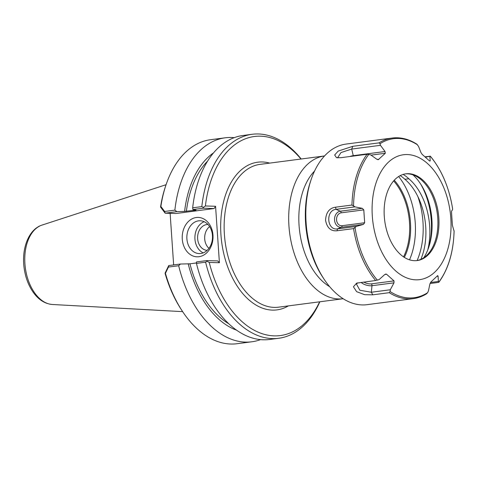 <?xml version="1.0" encoding="UTF-8"?>
<svg xmlns="http://www.w3.org/2000/svg" width="478" height="478" viewBox="0 0 478 478"><rect width="100%" height="100%" fill="white"/><g stroke="black" fill="none" stroke-linecap="round" stroke-linejoin="round"><path stroke-width="0.72" d="M319.627 301.809A100.386 62.134 -97.4 0 1 261.179 333.357A100.386 62.134 -97.4 0 1 209.245 262.44L219.414 262.751L215.566 206.275L205.397 205.97A100.386 62.134 -97.4 0 1 300.973 159.025M324.52 155.948L324.52 155.948A71.999 44.562 82.6 0 0 289.656 233.115A71.999 44.562 82.6 0 0 343.174 298.732L278.614 307.169A71.999 44.562 -97.4 0 1 225.102 241.551A71.999 44.562 -97.4 0 1 259.96 164.384L324.52 155.948M398.634 176.513A59.852 37.045 -97.4 0 1 402.082 181.27A59.852 37.045 -97.4 0 1 411.63 254.338A59.852 37.045 -97.4 0 1 409.521 259.817M314.554 171.07A64.793 40.104 82.6 0 0 299.694 231.8A64.793 40.104 82.6 0 0 329.653 286.675M394.242 180.224A52.21 32.313 -97.4 0 1 404.322 257.361M393.627 180.911A51.72 32.014 -97.4 0 1 403.546 256.853M160.877 206.454L160.59 207.111L165.161 213.188L176.884 211.646L174.876 210.129L164.647 211.467L160.877 206.454A102.854 63.664 -97.4 0 1 165.824 185.44A102.854 63.664 -97.4 0 1 210.451 139.731L225.174 137.807A102.854 63.664 -97.4 0 1 234.202 137.664M174.876 210.129A102.854 63.664 -97.4 0 1 225.174 137.807M165.824 185.44L165.292 187.041A100.386 62.134 82.6 0 0 160.608 206.627L160.59 207.111M260.588 339.607A102.854 63.664 -97.4 0 1 251.822 341.788L237.1 343.712A102.854 63.664 -97.4 0 1 182.232 311.005A102.854 63.664 -97.4 0 1 165.436 273.308L168.441 267.059L178.664 265.72L180.457 264.029L168.728 265.565L165.089 273.111L165.436 273.308M182.232 311.005L181.305 309.595A100.386 62.134 82.6 0 1 165.185 273.739L165.089 273.111M251.822 341.788A102.854 63.664 -97.4 0 1 178.664 265.72M168.441 267.059L168.746 265.559M165.179 213.182L164.647 211.467M215.566 206.275L214.102 208.533L175.964 213.517L165.161 213.188M212.459 235.499A16.413 12.828 91.7 0 1 199.177 253.579A16.413 12.828 91.7 0 1 186.856 236.783A16.413 12.828 91.7 0 1 200.174 220.764A16.413 12.828 91.7 0 1 212.459 235.499M212.973 235.104A19.706 15.404 -88.3 0 0 188.792 221.135A19.706 15.404 -88.3 0 0 191.11 255.085A19.706 15.404 -88.3 0 0 212.973 235.104M204.172 221.714A16.413 12.828 -88.3 0 0 194.905 237.028A16.413 12.828 -88.3 0 0 203.228 252.874M173.645 264.92L170.132 213.337M196.458 263.396A102.854 63.664 82.6 0 0 269.616 339.464L278.77 338.269A102.854 63.664 82.6 0 1 205.612 262.201L196.458 263.396L196.464 261.938L206.831 260.582L217.675 260.91L219.414 262.751M196.458 262.954L189.939 263.808L180.457 264.029M236.664 330.202A93.831 58.077 -97.4 0 1 188.183 263.754M278.77 338.269A102.854 63.664 82.6 0 0 319.854 301.779M205.612 262.201L206.986 261.203L209.245 262.44M176.884 211.646L184.61 211.372A93.831 58.077 -97.4 0 1 213.499 152.9M301.2 158.995A102.854 63.664 82.6 0 0 252.115 134.288A102.854 63.664 82.6 0 0 201.824 206.61L192.67 207.805L192.891 209.561L203.258 208.205L214.102 208.533M205.397 205.97L203.317 207.416L201.824 206.61M252.115 134.288L242.967 135.483A102.854 63.664 82.6 0 0 192.67 207.805M184.61 211.372L196.046 210.165L192.891 209.561M203.317 207.416L203.258 208.205M206.831 260.582L206.986 261.203M209.615 226.596A12.96 10.128 -88.3 0 0 208.958 248.327M207.942 224.457A12.96 10.128 -88.3 0 0 197.635 238.731A12.96 10.128 -88.3 0 0 207.159 250.358M186.366 211.425A91.131 56.404 -97.4 0 1 207.601 161.08M228.86 323.815A91.131 56.404 -97.4 0 1 189.939 263.808M425.432 157.148L430.284 156.258L425.032 156.796M452.529 208.36L452.576 208.653A80.179 49.628 -97.4 0 0 430.284 156.258L429.794 156.175M430.033 283.508L438.404 282.414L438.858 282.008L438.38 281.464L430.499 282.492M372.792 294.83L389.247 292.679L390.096 291.55L390.299 289.764L371.328 292.243L372.792 294.83L364.66 294.693L356.648 291.682L353.421 286.8L356.648 283.125L375.648 280.508A80.991 50.13 -97.4 0 1 353.565 228.609L356.361 226.417L337.39 228.896L337.11 230.755L353.565 228.609M335.502 207.195L336.058 209.34L355.029 206.86L351.957 205.044L335.502 207.195C329.312 208.103 325.996 212.471 325.554 220.292C327.048 227.928 330.901 231.418 337.11 230.755M352.806 146.304L351.706 149.07L380.452 145.318L380.016 143.711L379.03 142.874L352.806 146.304L338.227 151.072L334.672 154.997L336.482 157.662L340.814 157.698L367.044 154.269L370.504 154.77L376.879 159.27L378.755 159.485L377.62 159.634M426.836 293.647C422.54 296.348 417.999 298.015 413.213 298.648L367.104 304.671A80.991 50.13 -97.4 0 1 323.899 278.919A80.991 50.13 -97.4 0 1 310.981 180.051A80.991 50.13 -97.4 0 1 346.12 144.063L392.229 138.034A80.991 50.13 -97.4 0 1 397.23 137.789M429.865 156.575L430.218 160.889L429.561 160.972M429.62 161.032L430.218 160.889L429.62 161.032L422.188 154.382L420.969 152.607L418.579 146.471L416.9 144.195M407.28 154.555A62.971 38.975 -97.4 0 1 447.695 249.534A62.971 38.975 -97.4 0 1 379.681 247.473A62.971 38.975 -97.4 0 1 407.28 154.555M380.452 145.318L385.041 151.514L353.254 155.667A8.06 2.605 -23 0 0 349.782 156.527M371.012 155.129L385.31 153.259L385.041 151.514M385.31 153.259L378.265 159.7M355.029 206.86L362.3 208.348L340.294 211.222A8.06 6.298 -88.3 0 0 334.558 220.059A8.06 6.298 -88.3 0 0 341.388 227.259L363.394 224.385L364.666 222.748L342.039 225.7A1.643 1.016 -97.4 0 1 341.388 227.259L337.39 228.896C326.833 230.587 325.452 210.26 336.058 209.34L340.294 211.222A1.643 1.016 82.6 0 1 341.161 212.829L363.788 209.872L362.3 208.348M363.788 209.872L364.666 222.748M363.394 224.385L356.361 226.417M384.826 274.48L386.583 274.247L385.77 274.043L384.742 274.551L379.018 279.666L375.648 280.508M386.583 274.247L394.009 280.897L371.382 283.854A1.643 1.016 -97.4 0 1 371.986 285.713L393.992 282.833L394.009 280.897M393.992 282.833L390.299 289.764M436.922 276.326L438.081 276.17L437.442 275.794L430.893 282.02L429.919 283.926L428.431 290.917L427.613 292.691L426.412 293.809M437.746 275.609L437.442 275.794M438.081 276.17L438.38 281.464M452.576 208.653L452.523 209.818L451.567 211.055L451.531 212.537L452.409 225.407L454.076 231.149M438.404 282.414L438.858 282.008A80.179 49.628 -97.4 0 0 454.082 230.749M361.105 282.408A8.06 3.699 -163.5 0 0 371.986 285.713L371.328 292.243L359.862 290.236L356.409 284.004L357.735 282.839M337.892 157.907L337.647 157.662L341.011 152.554L351.706 149.07L353.254 155.667A1.643 1.016 82.6 0 1 353.32 156.061M420.825 259.387A53.482 33.107 82.6 0 0 404.866 179.274L408.827 178.76A53.482 33.107 -97.4 0 1 427.768 249.91M400.229 175.599A48.266 29.875 -97.4 0 1 404.866 179.274M403.121 174.422A48.266 29.875 -97.4 0 1 408.827 178.76M420.73 184.167A56.691 35.091 -97.4 0 1 428.903 246.744M412.968 174.846A51.815 32.068 -97.4 0 1 430.29 208.127A51.815 32.068 -97.4 0 1 423.801 257.744M323.899 278.919L322.68 277.067A77.747 48.123 -97.4 0 1 310.282 182.154L310.981 180.051M417.939 196.733A62.606 38.748 -97.4 0 1 417.109 260.54M405.356 173.902A43.731 27.067 -97.4 0 1 407.525 173.831A43.731 27.067 -97.4 0 1 417.658 177.117A43.731 27.067 -97.4 0 1 437.334 213.821A43.731 27.067 -97.4 0 1 427.75 254.35A43.731 27.067 -97.4 0 1 416.685 260.612M408.588 173.687A43.731 27.067 -97.4 0 1 438.643 215.847A43.731 27.067 -97.4 0 1 417.216 260.552A43.731 27.067 -97.4 0 1 384.712 220.693A43.731 27.067 -97.4 0 1 405.888 173.825A43.731 27.067 -97.4 0 1 408.588 173.687M269.706 163.112A74.466 46.091 82.6 0 0 221.661 241.999A74.466 46.091 82.6 0 0 288.365 305.896M42.01 225.09C28.543 229.315 21.396 248.793 24.115 267.961C25.465 277.682 28.668 286.023 33.723 292.99C38.951 300.023 45.171 303.859 52.383 304.492A40.301 24.946 -97.4 0 1 25.304 267.65A40.301 24.946 -97.4 0 1 42.01 225.09L166.069 184.711M413.213 298.648A80.991 50.13 -97.4 0 1 389.247 292.679M351.957 205.044A80.991 50.13 -97.4 0 1 367.044 154.269M379.03 142.874A80.991 50.13 -97.4 0 1 392.229 138.034C400.582 137.007 408.804 139.062 416.9 144.189M380.016 143.711A80.179 49.628 -97.4 0 1 398.377 138.453A80.179 49.628 -97.4 0 1 417.533 144.846M353.547 205.648A80.179 49.628 -97.4 0 1 368.771 154.394M377.345 280.138A80.179 49.628 -97.4 0 1 355.052 227.743M427.613 292.691A80.179 49.628 -97.4 0 1 390.096 291.55M371.382 283.854A6.471 2.97 16.5 0 1 363.806 282.056M342.039 225.7A6.471 5.061 91.7 0 1 336.56 219.922A6.471 5.061 91.7 0 1 341.161 212.829M52.383 304.492L182.656 311.644M430.331 156.181C441.678 169.965 449.093 187.4 452.57 208.498M454.1 230.958C453.497 251.918 448.43 269.006 438.894 282.229"/></g></svg>
